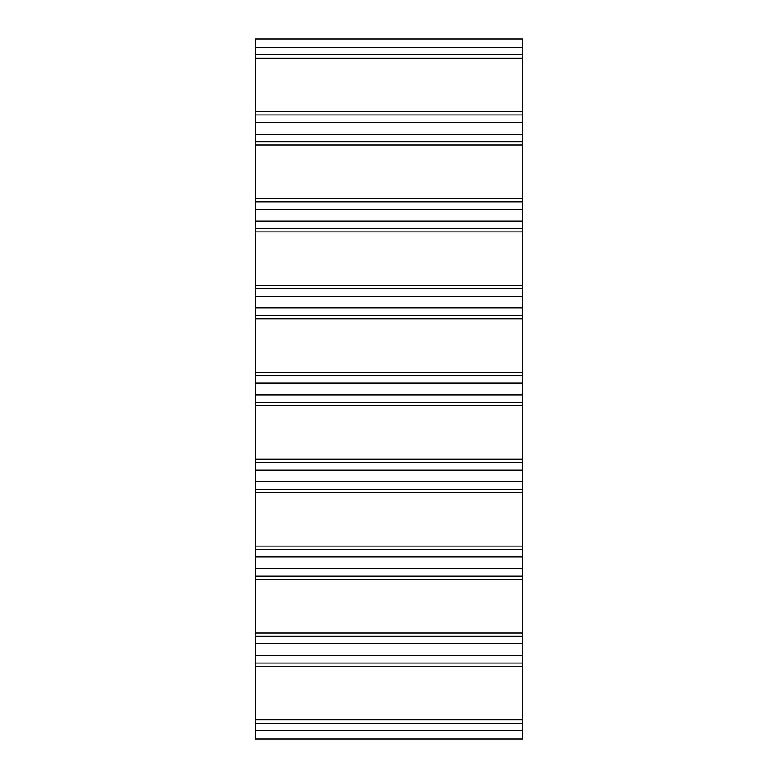 <?xml version="1.0" encoding="UTF-8"?>
<svg xmlns="http://www.w3.org/2000/svg" width="778" height="778" viewBox="0 0 778 778"><rect width="100%" height="100%" fill="white"/><g stroke="black" fill="none" stroke-linecap="round" stroke-linejoin="round"><path stroke-width="0.58" stroke-dasharray="3.89 2.92" d="M522.69 546.088L255.31 546.088M522.69 556.951L255.31 556.951M522.69 568.65L255.31 568.65M522.69 579.503L255.31 579.503M522.69 643.844L255.31 643.844M522.69 655.543L255.31 655.543M522.69 730.746L255.31 730.746M522.69 739.1L255.31 739.1L255.31 38.9L522.69 38.9L522.69 739.1M522.69 47.254L255.31 47.254M522.69 122.457L255.31 122.457M522.69 134.156L255.31 134.156M522.69 145.019L255.31 145.019M522.69 198.497L255.31 198.497M522.69 209.35L255.31 209.35M522.69 221.049L255.31 221.049M522.69 285.39L255.31 285.39M522.69 296.253L255.31 296.253M522.69 307.952L255.31 307.952M522.69 372.292L255.31 372.292M522.69 383.155L255.31 383.155M522.69 394.845L255.31 394.845M522.69 459.185L255.31 459.185M522.69 470.048L255.31 470.048M522.69 481.747L255.31 481.747M522.69 492.61L255.31 492.61"/><path stroke-width="1.17" d="M255.31 556.951L522.69 556.951L522.69 546.088L255.31 546.088L255.31 632.981L522.69 632.981L255.31 632.981L255.31 719.883L522.69 719.883L255.31 719.883L255.31 739.1L522.69 739.1L522.69 730.746L255.31 730.746M522.69 556.951L522.69 568.65L255.31 568.65M522.69 568.65L522.69 576.167L255.31 576.167M255.31 579.503L522.69 579.503L522.69 576.167M522.69 579.503L522.69 643.844L255.31 643.844M522.69 643.844L522.69 655.543L255.31 655.543M522.69 655.543L522.69 666.406L255.31 666.406L522.69 666.406L522.69 730.746M255.31 47.254L522.69 47.254L522.69 38.9L255.31 38.9L255.31 111.594L522.69 111.594L255.31 111.594L255.31 198.497L522.69 198.497L522.69 141.674L255.31 141.674M522.69 47.254L522.69 54.771L255.31 54.771M255.31 122.457L522.69 122.457L522.69 58.117L255.31 58.117L522.69 58.117L522.69 54.771M522.69 122.457L522.69 134.156L255.31 134.156M522.69 134.156L522.69 141.674M522.69 145.019L255.31 145.019M522.69 201.833L255.31 201.833L255.31 209.35L522.69 209.35L522.69 198.497M255.31 201.833L255.31 198.497M255.31 209.35L255.31 285.39L522.69 285.39L522.69 228.576L255.31 228.576M522.69 209.35L522.69 221.049L255.31 221.049M522.69 221.049L522.69 228.576M522.69 231.912L255.31 231.912L522.69 231.912M522.69 288.735L255.31 288.735L255.31 296.253L522.69 296.253L522.69 285.39M255.31 288.735L255.31 285.39M255.31 296.253L255.31 372.292L522.69 372.292L522.69 315.469L255.31 315.469M522.69 296.253L522.69 307.952L255.31 307.952M522.69 307.952L522.69 315.469M522.69 318.815L255.31 318.815L522.69 318.815M522.69 375.628L255.31 375.628L255.31 383.155L522.69 383.155L522.69 372.292M255.31 375.628L255.31 372.292M255.31 383.155L255.31 459.185L522.69 459.185L522.69 402.372L255.31 402.372M522.69 383.155L522.69 394.845L255.31 394.845M522.69 394.845L522.69 402.372M522.69 405.708L255.31 405.708L522.69 405.708M522.69 462.531L255.31 462.531L255.31 470.048L522.69 470.048L522.69 459.185M255.31 462.531L255.31 459.185M255.31 470.048L255.31 546.088M522.69 470.048L522.69 481.747L255.31 481.747M522.69 481.747L522.69 489.265L255.31 489.265M255.31 492.61L522.69 492.61L522.69 489.265M522.69 492.61L522.69 546.088M522.69 549.424L255.31 549.424M522.69 636.326L255.31 636.326M522.69 663.06L255.31 663.06M522.69 723.229L255.31 723.229M522.69 114.94L255.31 114.94"/></g></svg>
